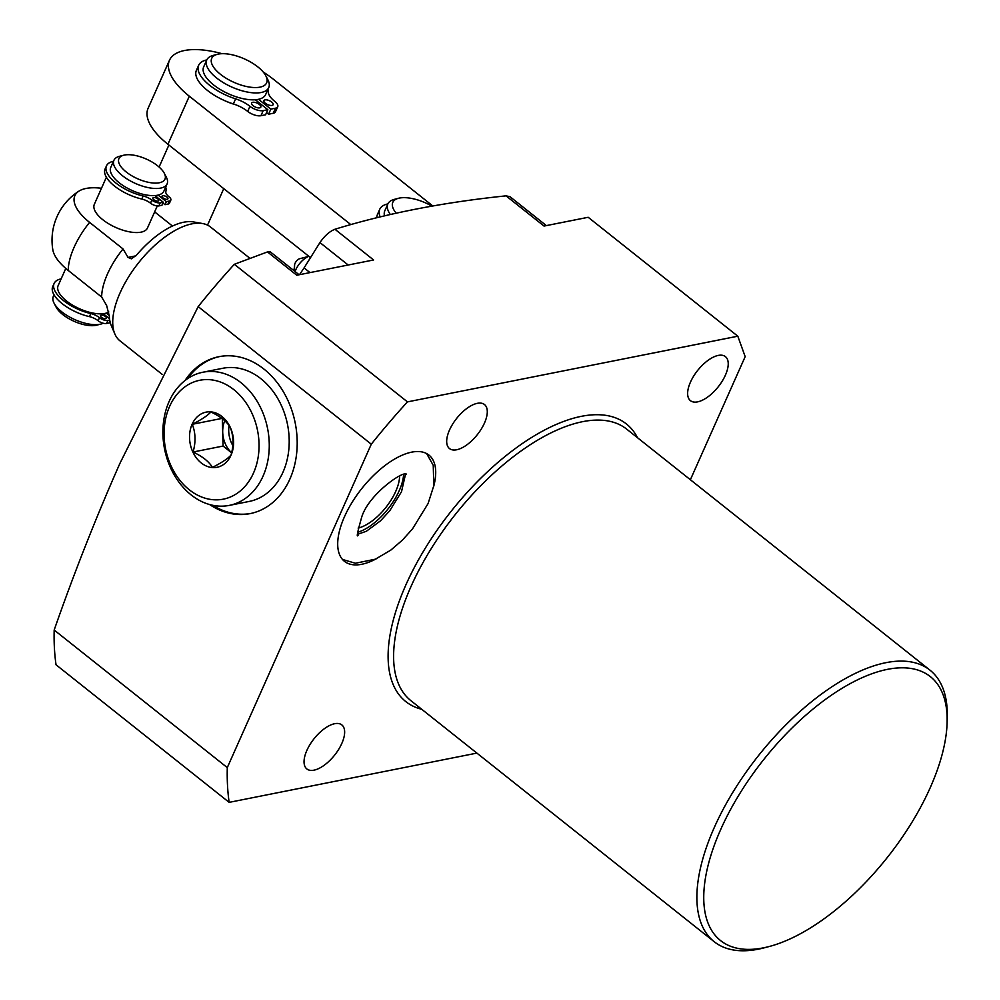 <?xml version="1.0" encoding="UTF-8"?>
<svg xmlns="http://www.w3.org/2000/svg" width="1000" height="1000" viewBox="0 0 1000 1000"><rect width="100%" height="100%" fill="white"/><g stroke="black" fill="none" stroke-linecap="round" stroke-linejoin="round"><path stroke-width="1.5" d="M403.612 474.538A44.413 20.775 -51.5 0 1 357.713 532.288M433.6 486.737A67.875 31.75 128.5 0 0 428.938 455.075A67.875 31.75 128.5 0 0 411.662 452.15A67.875 31.75 128.5 0 0 352.1 502.35A67.875 31.75 128.5 0 0 344.475 561.35A67.875 31.75 128.5 0 0 361.737 564.288A67.875 31.75 128.5 0 0 376.362 558.75M690.375 479.738L745.175 356.637L737.812 336.2L407.463 401.887A400.213 187.188 128.5 0 0 371.287 444.188L227.288 767.613A400.213 187.188 128.5 0 0 229.15 802.362L476.887 753.1M477.325 403.325A28.125 13.15 -51.5 0 1 484.487 404.538A28.125 13.15 -51.5 0 1 481.325 428.975A28.125 13.15 -51.5 0 1 456.65 449.775A28.125 13.15 -51.5 0 1 449.487 448.562A28.125 13.15 -51.5 0 1 452.65 424.113A28.125 13.15 -51.5 0 1 477.325 403.325M334.688 723.7A28.125 13.15 -51.5 0 1 341.838 724.912A28.125 13.15 -51.5 0 1 338.675 749.362A28.125 13.15 -51.5 0 1 314 770.163A28.125 13.15 -51.5 0 1 306.85 768.95A28.125 13.15 -51.5 0 1 310.012 744.5A28.125 13.15 -51.5 0 1 334.688 723.7M718.275 355.412A28.125 13.15 -51.5 0 1 725.425 356.625A28.125 13.15 -51.5 0 1 722.262 381.075A28.125 13.15 -51.5 0 1 697.588 401.875A28.125 13.15 -51.5 0 1 690.438 400.662A28.125 13.15 -51.5 0 1 693.6 376.213A28.125 13.15 -51.5 0 1 718.275 355.412M947.113 722.575L947.25 717.438A173.425 81.112 128.5 0 0 929.987 670.163A173.425 81.112 128.5 0 0 885.875 662.688A173.425 81.112 128.5 0 0 733.688 790.938A173.425 81.112 128.5 0 0 714.2 941.7A173.425 81.112 128.5 0 0 758.312 949.188A173.425 81.112 128.5 0 0 764.15 947.837L769.125 946.538A168.575 78.85 128.5 0 0 947.113 722.575A168.575 78.85 128.5 0 0 887.45 669.35A168.575 78.85 128.5 0 0 720.738 829.425A168.575 78.85 128.5 0 0 763.45 947.85A168.575 78.85 128.5 0 0 769.125 946.538M309.988 272.6L304.075 267.9L319.95 242.562C324.6 235.825 329.6 231.375 334.95 229.25L373.587 259.962L296.788 275.225L267.462 251.925L234.338 264.3A400.213 187.188 128.5 0 0 198.175 306.613L119.925 463.363C96.062 517.312 74.138 572.863 54.175 630.037L227.288 767.613M198.175 306.613L371.287 444.188M209.613 504.538A80 61.9 -101.2 0 0 250.113 513.612A80 61.9 -101.2 0 0 296.762 452.262A80 61.9 -101.2 0 0 263.938 369.075A80 61.9 -101.2 0 0 218.912 356.688A80 61.9 -101.2 0 0 184.975 380.562M234.338 264.3L407.463 401.887M54.175 630.037A400.213 187.188 128.5 0 0 56.037 664.788L229.15 802.362M304.075 267.9L299.5 274.688M737.812 336.2L588.188 217.288L544.038 226.062L506.012 195.85C443.075 202.375 386.062 213.512 334.95 229.25M506.012 195.85L509.963 196.675L546.362 225.6M267.462 251.925L270.387 251.938L299.125 274.762M212.75 505.288A80 61.9 -101.2 0 0 250.863 513.45M187.575 378.663A80 61.9 78.8 0 1 219.675 356.55M229.325 505.387L249.262 501.425A67.875 52.525 -101.2 0 0 282.987 472.175A67.875 52.525 -101.2 0 0 277.812 398.612A67.875 52.525 -101.2 0 0 222.787 368.275L202.85 372.238A67.875 52.525 78.8 0 1 257.875 402.575A67.875 52.525 78.8 0 1 263.05 476.138A67.875 52.525 -101.2 0 1 229.325 505.387A67.875 52.525 -101.2 0 1 174.288 475.05A67.875 52.525 -101.2 0 1 169.112 401.488A67.875 52.525 78.8 0 1 202.85 372.238M169.625 406.388A60.6 46.9 78.8 0 1 233.85 389.65A60.6 46.9 78.8 0 1 253.5 473.038A60.6 46.9 -101.2 0 1 189.275 489.775A60.6 46.9 -101.2 0 1 169.625 406.388M192.113 424.25A28.125 21.762 78.8 0 1 221.912 416.488A28.125 21.762 78.8 0 1 231.025 455.175A28.125 21.762 -101.2 0 1 201.225 462.938A28.125 21.762 -101.2 0 1 192.113 424.25M230.25 427.375C226.9 421.625 220.45 416.488 210.875 411.975C207.787 415.462 201.588 419.575 192.275 424.3C195.65 432.925 195.9 442.163 193.05 452.025C202.613 456.538 209.075 461.662 212.413 467.413C221.725 462.688 227.925 458.575 231.012 455.087C233.875 445.225 233.612 435.988 230.25 427.375M192.275 424.3L221.863 418.425M222.325 418.775L223.088 446.05L231.588 452.812M193.05 452.025L223.088 446.05M224.737 420.788A24.238 18.762 -101.2 0 0 222.7 432.188A24.238 18.762 -101.2 0 0 231.6 452.75M229.062 425.613A24.238 18.762 -101.2 0 0 232.8 445.513M358.137 528.088A38.788 18.137 128.5 0 0 399.613 475.9M295.062 271.55A14.55 6.8 -51.5 0 1 308.888 256.337L299.7 258.712A4.85 2.263 -51.5 0 1 299.862 258.675M310.487 257.613L167.925 144.262A67.875 28.988 -156 0 1 148.1 108.287L169.488 60.225A67.875 28.988 -156 0 1 222.025 53.688M293.925 270.637A116.363 54.425 128.5 0 0 294.587 264.975A4.85 2.263 -51.5 0 1 299.7 258.712M350.825 224.613L189.312 96.2A67.875 28.988 -156 0 1 169.488 60.225M263.212 72.025A67.875 28.988 -156 0 1 273.675 79.463L432.8 205.963M224.575 100.612A33.938 14.5 24 0 0 235.75 104.775M198.65 65.287L196.388 70.375A37.825 16.15 -156 0 0 233.35 103.938A20.925 8.938 24 0 1 247.688 111.412A10.088 4.312 -156 0 0 260.938 115.712L265.575 114.8L267.838 109.712L263.2 110.625A10.088 4.312 -156 0 1 249.95 106.325A20.925 8.938 24 0 0 235.613 98.85A37.825 16.15 -156 0 1 198.65 65.287A37.825 16.15 -156 0 1 206.775 59.925M255.312 99.75L267.838 109.712M267.8 89.725A37.825 16.15 -156 0 1 268.337 92.362A20.925 8.938 24 0 0 274.788 101.4A10.088 4.312 -156 0 1 277.725 106.75L275.462 111.838A10.088 4.312 -156 0 1 273.225 113.275L268.587 114.2L266.562 112.587M253.088 105.7A5.038 2.15 24 0 0 257.725 107.8A5.038 2.15 24 0 0 260.825 107.137A5.038 2.15 24 0 0 259.363 104.462A5.038 2.15 24 0 0 254.725 102.362A5.038 2.15 24 0 0 251.612 103.038A5.038 2.15 24 0 0 253.088 105.7M277.725 106.75A10.088 4.312 -156 0 1 275.487 108.188L270.85 109.113L258.5 99.3M265.387 103.263A5.038 2.15 24 0 0 270.012 105.363A5.038 2.15 24 0 0 273.125 104.7A5.038 2.15 24 0 0 271.65 102.025A5.038 2.15 24 0 0 267.013 99.925A5.038 2.15 24 0 0 263.913 100.6A5.038 2.15 24 0 0 265.387 103.263M268.587 114.2L270.85 109.113M256.988 99.562L256.488 100.688M265.675 94.513A33.938 14.5 -156 0 1 258.15 99.375A33.938 14.5 24 0 1 220.662 89.75A33.938 14.5 24 0 1 203.663 66.9L206.737 60.012A33.938 14.5 24 0 0 223.725 82.863A33.938 14.5 24 0 0 261.212 92.487A33.938 14.5 -156 0 0 268.738 87.625L265.675 94.513M265.837 75.85A30.062 12.837 -156 0 1 259.962 87.15A30.062 12.837 24 0 1 221.038 74.75A30.062 12.837 24 0 1 217.425 54.3A30.062 12.837 24 0 1 218.375 54.088A30.062 12.837 -156 0 1 245.1 59.212A30.062 12.837 -156 0 1 265.837 75.85L267.85 79.725A33.938 14.5 -156 0 1 268.738 87.625M217.425 54.3L213.2 55.4A33.938 14.5 24 0 0 206.737 60.012M376.875 217.7A37.825 16.15 -156 0 1 377.488 214.363L379.75 209.275A37.825 16.15 -156 0 1 387.875 203.912M380.188 216.887A37.825 16.15 -156 0 1 379.75 209.275M431.887 206.125A30.062 12.837 -156 0 0 399.462 198.062A30.062 12.837 24 0 0 398.525 198.275L394.3 199.375A33.938 14.5 24 0 0 387.837 204L384.775 210.888A33.938 14.5 24 0 0 384.513 215.85M387.837 204A33.938 14.5 24 0 0 390.35 214.5M398.525 198.275A30.062 12.837 24 0 0 396.213 213.175M114.8 333.862L111.225 325.425A68.2 31.9 128.5 0 1 109.312 316.112L106.625 305.462L101.638 297.013A58.175 27.212 128.5 0 1 107.5 273.95A58.175 27.212 -51.5 0 1 123.038 248.95L128.025 257.413L131.337 258.825L136.412 255.238A68.2 31.9 128.5 0 1 193.475 221.938L202.5 223.512A72.725 34.013 -51.5 0 0 120.05 292.9A72.725 34.013 128.5 0 0 114.8 333.862A72.725 34.013 128.5 0 0 119.975 340.85L162.288 374.462M202.5 223.512A72.725 34.013 -51.5 0 1 210.475 226.975L249.975 258.375M101.638 297.013L68.213 270.438A50.388 21.513 24 0 1 52.838 249.862A58.175 58.175 0 0 1 79.013 191.088A50.388 21.513 -156 0 1 101.475 188.275M68.213 270.438A58.175 27.212 128.5 0 1 74.062 247.375A58.175 27.212 -51.5 0 1 89.6 222.387L123.038 248.95M154.65 211.887L172.45 226.025M65.788 268.438L58.137 285.625A29.087 12.425 24 0 0 71.688 304.6A29.087 12.425 24 0 0 103.238 313.7A29.087 12.425 24 0 0 104.838 313.45A29.087 12.425 -156 0 0 106.287 313.087A29.087 12.425 24 0 0 108.825 311.975M106.388 177.237L94.325 204.325A29.087 12.425 24 0 0 108.9 223.912A29.087 12.425 24 0 0 141.037 232.162A29.087 12.425 24 0 0 147.475 227.987L157.287 205.963M110.062 321.812L109.588 322.875L106.538 323.488A6.4 2.737 -156 0 1 98.138 320.75A10.325 4.412 24 0 0 89.438 316.625A32.35 13.812 -156 0 1 52.75 286.525L54.112 283.475A32.35 13.812 -156 0 1 61.137 278.863M103.238 313.7L109.513 318.688M101.475 317.312A3.2 1.363 24 0 0 104.412 318.637A3.2 1.363 24 0 0 106.388 318.212A3.2 1.363 24 0 0 105.45 316.525A3.2 1.363 24 0 0 102.513 315.188A3.2 1.363 24 0 0 100.538 315.613A3.2 1.363 24 0 0 101.475 317.312M109.712 320.075L107.9 320.438A6.4 2.737 -156 0 1 99.488 317.7A10.325 4.412 24 0 0 90.8 313.575A32.35 13.812 -156 0 1 54.112 283.475M109.275 315.462L106.287 313.087M104.087 314.375L104.462 313.525M54.037 294.837L53.312 296.438A29.087 12.425 24 0 0 54.088 303.2A29.087 12.425 24 0 0 74.15 319.312A29.087 12.425 24 0 0 100.025 324.263A29.087 12.425 -156 0 0 100.925 324.062A29.087 12.425 -156 0 0 103.2 323.237M100.925 324.062L96.7 325.163A25.213 10.762 -156 0 1 95.913 325.337A25.213 10.762 24 0 1 73.487 321.037A25.213 10.762 24 0 1 56.1 307.087L54.088 303.2M89.6 222.387A50.388 21.513 -156 0 1 79 191.088M106.463 165.888L105.1 168.938A32.35 13.812 -156 0 0 141.8 199.037A10.325 4.412 24 0 1 150.488 203.162A6.4 2.737 -156 0 0 158.887 205.9L161.938 205.287L163.3 202.237L160.25 202.85A6.4 2.737 -156 0 1 151.85 200.113A10.325 4.412 24 0 0 143.15 195.987A32.35 13.812 -156 0 1 106.463 165.888A32.35 13.812 -156 0 1 113.5 161.275M154.9 195.562L163.3 202.237M165.7 187.05A32.35 13.812 -156 0 1 165.85 191.475A10.325 4.412 24 0 0 168.95 196.713A6.4 2.737 -156 0 1 170.825 200.113L169.462 203.162A6.4 2.737 -156 0 1 168.05 204.075L165 204.688L162.938 203.05M153.837 199.725A3.2 1.363 24 0 0 156.775 201.05A3.2 1.363 24 0 0 158.737 200.625A3.2 1.363 24 0 0 157.812 198.925A3.2 1.363 24 0 0 154.863 197.6A3.2 1.363 24 0 0 152.9 198.025A3.2 1.363 24 0 0 153.837 199.725M170.825 200.113A6.4 2.737 -156 0 1 169.4 201.025L166.35 201.625L158.125 195.087M162.987 197.9A3.2 1.363 24 0 0 165.925 199.237A3.2 1.363 24 0 0 167.9 198.812A3.2 1.363 24 0 0 166.962 197.113A3.2 1.363 24 0 0 164.025 195.775A3.2 1.363 24 0 0 162.05 196.2A3.2 1.363 24 0 0 162.987 197.9M165 204.688L166.35 201.625M156.438 196.788L157.1 195.3M113.938 160.275L110.763 167.4A29.087 12.425 24 0 0 125.337 186.988A29.087 12.425 24 0 0 157.475 195.238A29.087 12.425 -156 0 0 163.912 191.062L167.087 183.938A29.087 12.425 -156 0 1 160.65 188.1A29.087 12.425 24 0 1 128.512 179.862A29.087 12.425 24 0 1 113.938 160.275A29.087 12.425 24 0 1 119.475 156.312L123.713 155.225A25.213 10.762 24 0 0 126.737 172.375A25.213 10.762 24 0 0 159.388 182.763A25.213 10.762 -156 0 0 164.312 173.3L166.325 177.175A29.087 12.425 -156 0 1 167.087 183.938M123.713 155.225A25.213 10.762 24 0 1 124.5 155.037A25.213 10.762 -156 0 1 146.912 159.338A25.213 10.762 -156 0 1 164.312 173.3M421.75 709.287A177.3 82.925 -51.5 0 1 416.763 562.938A177.3 82.925 -51.5 0 1 581.337 416.337A177.3 82.925 -51.5 0 1 637.537 437.75M714.2 941.7L410.925 700.688A173.425 81.112 -51.5 0 1 430.412 549.925A173.425 81.112 -51.5 0 1 582.6 421.675A173.425 81.112 -51.5 0 1 626.712 429.15L929.987 670.163M319.95 242.562L348.188 265.012M294.587 264.975L294.425 271.038M167.925 144.262L189.312 96.2M260.938 115.712L263.2 110.625M247.688 111.412L249.95 106.325M233.35 103.938L235.613 98.85M273.225 113.275L275.487 108.188M107.9 320.438L106.538 323.488M99.488 317.7L98.138 320.75M90.8 313.575L89.438 316.625M128.025 257.413L135.863 255.85M158.887 205.9L160.25 202.85M150.488 203.162L151.85 200.113M141.8 199.037L143.15 195.987M168.05 204.075L169.4 201.025M405.5 474.237L401.512 491.712L389.762 510.737L380.55 520.8L366.35 531.275L357.85 534.2M357.537 534.587L358.1 535.212C356.275 538.038 357.525 531.875 361.825 516.725C369 494.15 403.325 470.325 406.538 474.263M342.475 559.438L355.4 563.25L375.387 559.188L390.788 550.125L402.5 540.037L412.525 528.862L428.088 503.55L433.8 485.688L433.237 465.3L426.613 453.562M223.762 188.65L207.525 225.125M168.888 145.025L159.088 167.037"/></g></svg>
